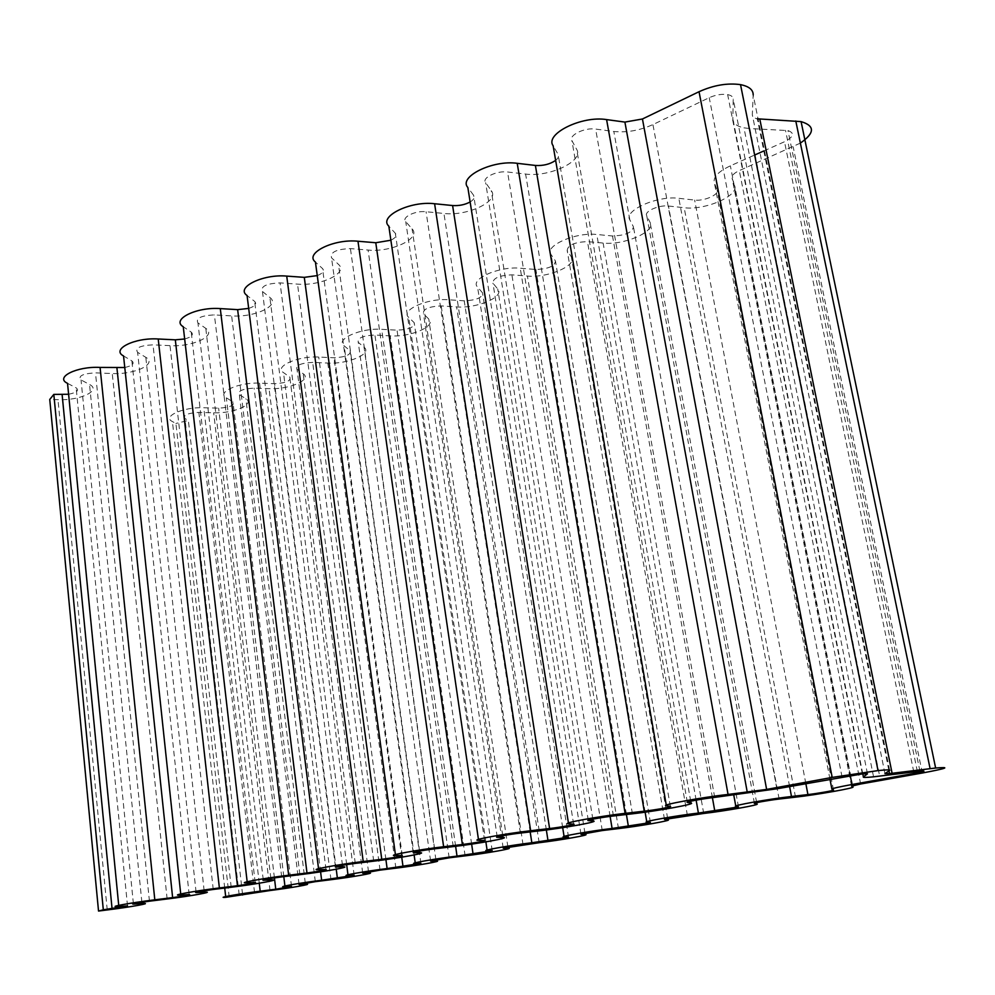 <?xml version="1.0" encoding="UTF-8"?>
<svg xmlns="http://www.w3.org/2000/svg" width="995" height="995" viewBox="0 0 995 995"><rect width="100%" height="100%" fill="white"/><g stroke="black" fill="none" stroke-linecap="round" stroke-linejoin="round"><path stroke-width="0.75" stroke-dasharray="4.97 3.73" d="M889.642 770.441L753.19 94.886L752.319 114.674C752.332 116.738 753.999 118.119 757.332 118.815L888.97 770.901M555.645 160.394C558.27 158.292 559.09 156.302 558.133 154.424L553.133 145.755M470.125 201.973C473.831 199.696 475.001 197.483 473.657 195.343L467.837 187.483M390.886 240.23C395.575 237.917 397.055 235.604 395.326 233.278L388.821 226.151M317.256 275.603C322.84 273.351 324.594 271.001 322.517 268.538L315.427 262.058M248.688 308.413C255.068 306.286 257.058 303.948 254.645 301.41L247.071 295.503M184.66 338.984C191.761 336.994 193.95 334.706 191.227 332.119L183.254 326.733M124.773 367.528C132.484 365.687 134.847 363.474 131.85 360.874L123.542 355.949M68.605 394.256C76.864 392.577 79.376 390.45 76.142 387.863L67.536 383.349M749.322 128.504L743.961 127.833C736.673 126.303 732.967 123.256 732.842 118.703L733.215 99.065C733.153 96.838 731.3 95.358 727.656 94.612C721.872 93.779 715.728 94.799 709.236 97.684L652.931 124.574C639.723 130.494 626.688 132.795 613.828 131.477L595.619 129.076C584.712 127.285 568.282 135.382 571.901 140.631L576.69 149.399C584.189 160.991 549.302 177.446 525.609 174.05L507.549 171.998C496.692 170.468 481.518 177.943 485.635 182.694L491.256 190.63C499.863 201.114 467.488 216.375 443.932 213.465L426.059 211.736C415.276 210.418 401.221 217.345 405.736 221.636L412.067 228.838C421.594 238.352 391.47 252.543 368.1 250.056L350.427 248.601C336.36 249.16 330.066 252.22 331.534 257.804L338.462 264.359C348.76 273.003 320.676 286.249 297.517 284.11L280.055 282.903C266.337 283.513 260.466 286.373 262.444 291.485L269.869 297.455C280.814 305.328 254.558 317.703 231.636 315.9L214.398 314.905C201.015 315.564 195.53 318.238 197.943 322.927L205.791 328.375C217.283 335.551 192.682 347.155 170.008 345.638L153.019 344.83C139.934 345.526 134.798 348.026 137.608 352.342L145.805 357.317C157.745 363.884 134.648 374.767 112.248 373.511L95.483 372.876C82.709 373.598 77.896 375.948 81.03 379.928L89.525 384.48C101.838 390.475 80.11 400.724 57.984 399.691L49.75 399.455M763.812 150.954L784.495 141.75C793.761 136.775 794.93 133.069 787.978 130.594L749.807 128.529L879.655 776.125M229.211 897.117L175.904 423.46L172.421 421.557C161.762 416.569 183.428 406.818 203.776 407.739L218.639 408.161C230.032 407.477 234.808 405.388 232.967 401.905L226.338 397.801C216.014 392.366 238.999 382.03 259.558 383.15L274.595 383.697C286.212 383.038 291.274 380.824 289.781 377.068L283.488 372.603C273.575 366.682 298.002 355.712 318.748 357.056L333.947 357.752C345.812 357.118 351.198 354.767 350.078 350.7L344.171 345.85C334.755 339.394 360.75 327.716 381.682 329.32L397.03 330.178C409.144 329.581 414.865 327.069 414.194 322.678L408.734 317.393C399.89 310.34 427.614 297.878 448.708 299.769L464.205 300.813C476.58 300.254 482.674 297.58 482.5 292.816L477.563 287.045C469.379 279.346 499.03 266.013 520.248 268.227L535.87 269.483C548.506 268.961 555.023 266.113 555.421 260.939L551.093 254.633C543.693 246.2 575.458 231.922 596.776 234.497L612.51 235.977C625.42 235.517 632.397 232.469 633.442 226.823L629.835 219.92C623.33 210.666 657.446 195.331 678.826 198.316L694.647 200.07C703.875 201.376 719.298 194.697 717.109 190.244L714.335 182.67C712.992 177.16 718.328 171.55 730.367 165.829L755.081 154.834M242.544 894.244L188.366 420.45L175.904 423.46M800.366 143.106L739.31 170.605C733.974 173.105 731.561 175.593 732.084 178.055L734.671 185.717C739.161 195.841 704.734 210.554 684.187 207.719L668.453 206.027C659.063 204.734 644.001 211.413 646.713 215.579L650.145 222.557C655.755 231.773 623.629 245.504 603.119 243.054L587.473 241.623C574.463 242.133 567.697 245.106 567.2 250.529L571.354 256.897C577.921 265.304 547.872 278.152 527.425 276.038L511.89 274.831C499.167 275.404 492.848 278.177 492.948 283.165L497.724 288.985C505.099 296.684 476.941 308.724 456.605 306.908L441.195 305.9C428.745 306.51 422.825 309.109 423.447 313.711L428.77 319.047C436.842 326.086 410.4 337.392 390.189 335.862L374.928 335.029C362.74 335.676 357.193 338.113 358.262 342.355L364.058 347.255C372.727 353.71 347.852 364.344 327.79 363.063L312.679 362.391C300.751 363.063 295.527 365.364 297.007 369.269L303.201 373.772C312.393 379.704 288.936 389.729 269.048 388.659L254.098 388.137C242.419 388.834 237.506 390.998 239.335 394.617L245.864 398.759C255.504 404.206 233.352 413.684 213.651 412.801L198.876 412.403C187.433 413.124 182.794 415.164 184.946 418.534L188.366 420.45M884.953 773.637L752.319 114.674M666.389 805.776L666.277 805.154M670.332 806.398L558.133 154.424M568.555 823.76L568.431 822.977M573.605 824.121L473.657 195.343M478.583 840.302L478.446 839.394M484.54 840.439L395.326 233.278M395.537 855.563L395.401 854.581M402.254 855.526L322.517 268.538M318.661 869.705L318.524 868.66M326.012 869.493L254.645 301.41M247.282 882.826L247.158 881.757M255.168 882.478L191.227 332.119M180.829 895.04L180.717 893.958M189.162 894.58L131.85 360.874M118.828 906.433L118.716 905.35M127.522 905.873L76.142 387.863M107.224 909.952L57.984 399.691M141.875 902.216L89.525 384.48M133.392 903.659L81.03 379.928M149.437 901.196L95.483 372.876M167.135 898.982L112.248 373.511M204.149 890.724L145.805 357.317M196.077 892.142L137.608 352.342M213.241 889.468L153.019 344.83M231.201 887.254L170.008 345.638M270.851 878.423L205.791 328.375M263.252 879.816L197.943 322.927M281.684 876.906L214.398 314.905M299.881 874.68L231.636 315.9M342.454 865.227L269.869 297.455M335.427 866.583L262.444 291.485M355.265 863.399L280.055 282.903M373.697 861.172L297.517 284.11M419.542 851.023L338.462 264.359M413.186 852.317L331.534 257.804M434.591 848.834L350.427 248.601M453.235 846.608L368.1 250.056M502.736 835.713L412.067 228.838M497.201 836.932L405.736 221.636M520.373 833.076L426.059 211.736M539.203 830.875L443.932 213.465M592.833 819.159L491.256 190.63M588.269 820.266L485.635 182.694M613.417 815.987L507.549 171.998M632.397 813.811L525.609 174.05M690.692 801.224L576.69 149.399M687.296 802.157L571.901 140.631M714.696 797.393L595.619 129.076M629.835 219.92L613.828 131.477M776.871 788.811L652.931 124.574M842.031 776.921L709.236 97.684M867.429 773.662L733.215 99.065M862.777 773.874L732.842 118.703M917.365 771.511L785.515 130.308M913.771 771.946L784.495 141.75M850.252 775.54L730.367 165.829M829.954 779.135L714.335 182.67M833.499 790.03L717.109 190.244M805.826 783.538L694.647 200.07M789.595 786.498L678.826 198.316M738.477 806.933L633.442 226.823M712.408 797.667L612.51 235.977M696.127 800.154L596.776 234.497M645.133 812.194L551.093 254.633M650.394 822.591L555.421 260.939M626.415 814.507L535.87 269.483M610.109 816.397L520.248 268.227M562.685 827.653L477.563 287.045M568.518 837.156L482.5 292.816M546.354 829.992L464.205 300.813M530.173 831.932L448.708 299.769M487.177 850.725L487.077 850.066M485.883 841.882L408.734 317.393M492.202 850.737L414.194 322.678M471.642 844.146L397.03 330.178M455.623 846.322L381.682 329.32M415.313 863.536L415.213 862.827M414.131 854.966L344.171 345.85M420.91 863.411L350.078 350.7M401.744 857.18L333.947 357.752M385.911 859.58L318.748 357.056M348.063 875.525L347.964 874.779M346.658 864.568L283.488 372.603M354.158 875.289L289.781 377.068M336.235 869.207L274.595 383.697M320.589 871.831L259.558 383.15M285.005 886.769L284.918 885.998M283.799 876.645L226.338 397.801M291.523 886.421L232.967 401.905M274.421 877.889L218.639 408.161M259.26 883.212L203.776 407.739M225.766 897.328L225.678 896.545M224.721 888.062L172.421 421.557M239.198 894.878L184.946 418.534M254.533 892.49L198.876 412.403M270.018 890.537L213.651 412.801M305.291 883.087L245.864 398.759M299.01 884.232L239.335 394.617M315.315 881.669L254.098 388.137M330.974 879.704L269.048 388.659M368.511 871.794L303.201 373.772M362.665 872.901L297.007 369.269M380.053 870.127L312.679 362.391M395.873 868.175L327.79 363.063M435.897 859.767L364.058 347.255M430.574 860.812L358.262 342.355M449.143 857.827L374.928 335.029M465.113 855.862L390.189 335.862M507.885 846.919L428.77 319.047M503.171 847.914L423.447 313.711M523.034 844.668L441.195 305.9M539.141 842.715L456.605 306.908M584.948 833.188L497.724 288.985M580.943 834.096L492.948 283.165M602.249 830.551L511.89 274.831M618.48 828.611L527.425 276.038M667.645 818.462L571.354 256.897M664.473 819.258L567.2 250.529M687.383 815.39L587.473 241.623M703.701 813.462L603.119 243.054M756.648 802.654L650.145 222.557M754.421 803.288L646.713 215.579M779.135 799.047L668.453 206.027M795.502 797.157L684.187 207.719M852.665 785.652L734.671 185.717M851.571 786.062L732.084 178.055M860.625 784.01L739.31 170.605M922.315 773.015L793.164 146.825M862.354 773.911L727.656 94.612M873.548 776.821L743.961 127.833M919.94 771.212L787.978 130.594"/><path stroke-width="1.49" d="M889.642 770.441L884.953 773.637L889.518 773.588L935.636 768.028C951.332 766.747 946.892 768.401 922.315 773.015L860.625 784.01L851.583 786.137L852.926 786.945C855.799 787.878 816.733 794.781 795.502 797.157L779.135 799.047C769.396 800.129 752.282 803.189 754.446 803.438L756.896 804.01C761.225 804.632 724.969 811.037 703.701 813.462L664.498 819.457L667.881 819.83C673.453 820.178 639.723 826.136 618.48 828.611L602.249 830.551L580.981 834.345L585.159 834.531C591.776 834.643 560.322 840.203 539.141 842.715L503.209 848.188L508.072 848.237C515.597 848.138 486.194 853.337 465.113 855.862L449.143 857.827L430.624 861.123L436.084 861.023C444.355 860.762 416.805 865.625 395.873 868.175L380.053 870.127L362.715 873.224L368.672 873.013C377.615 872.59 351.745 877.155 330.974 879.704L315.315 881.669L299.047 884.567L305.44 884.244C314.942 883.684 290.602 887.988 270.018 890.537L225.766 897.328C215.069 898.099 238.887 893.833 260.192 891.184L275.764 889.231L291.523 886.421L285.005 886.769C274.757 887.416 300.117 882.876 321.634 880.239L354.158 875.289L348.063 875.525C338.337 876.048 365.401 871.197 387.117 868.56L420.91 863.411L415.313 863.536C406.196 863.909 435.138 858.722 457.016 856.098L492.202 850.737L487.177 850.725C478.782 850.924 509.826 845.364 531.84 842.753L568.518 837.156L564.165 836.994C556.628 836.994 589.973 831.024 612.087 828.449L650.394 822.591L646.825 822.256C640.295 822.032 676.227 815.589 698.403 813.064L738.477 806.933L735.827 806.385C730.479 805.9 769.322 798.935 791.473 796.473L807.928 794.582C817.467 793.512 834.992 790.403 833.499 790.03L831.919 789.259C831.484 788.612 838.188 787.02 852.006 784.508L914.069 773.413C924.89 771.374 926.855 770.64 919.94 771.212L873.548 776.821C866.06 777.58 862.677 777.617 863.386 776.933L867.466 773.836L862.354 773.911L776.871 788.811L714.696 797.393C703.278 798.624 684.311 802.119 687.346 802.418L691.015 803.089C697.097 803.811 657.173 811.062 632.397 813.811L613.417 815.987C602.025 817.256 584.637 820.465 588.319 820.601L593.132 820.999C600.694 821.385 563.891 828.076 539.203 830.875L520.373 833.076C509.042 834.37 493.047 837.317 497.264 837.317L503.01 837.504C511.803 837.579 477.774 843.772 453.235 846.608L434.591 848.834C419.517 850.837 412.403 852.143 413.248 852.752L419.778 852.74C429.591 852.566 398.037 858.299 373.697 861.172L355.265 863.399C340.576 865.364 333.984 866.57 335.489 867.031L342.666 866.856C353.337 866.471 323.997 871.807 299.881 874.68L281.684 876.906C267.369 878.834 261.25 879.953 263.302 880.276L271.038 879.966C282.418 879.393 255.056 884.368 231.201 887.254L213.241 889.468C199.298 891.358 193.59 892.403 196.127 892.614L204.311 892.179C216.288 891.445 190.717 896.097 167.135 898.982L149.437 901.196C135.83 903.037 130.494 904.02 133.442 904.132L142.011 903.584C154.474 902.714 130.519 907.067 107.224 909.952L98.53 911.047L103.306 909.803L127.522 905.873L118.828 906.433C105.458 907.428 130.32 902.813 154.81 899.816L172.632 897.602C186.177 895.774 191.687 894.766 189.162 894.58L180.829 895.04C167.906 895.886 194.56 890.96 219.373 887.95L237.457 885.724C251.337 883.858 257.232 882.776 255.168 882.478L247.282 882.826C234.882 883.523 263.538 878.212 288.662 875.214L306.982 872.988C321.211 871.073 327.554 869.916 326.012 869.493L318.661 869.705C306.92 870.227 337.803 864.506 363.2 861.508L381.757 859.282C396.346 857.329 403.174 856.073 402.254 855.526L395.537 855.563C384.592 855.887 417.987 849.693 443.621 846.733L462.389 844.506C477.351 842.516 484.739 841.161 484.54 840.439L478.583 840.302C468.595 840.365 504.813 833.661 530.646 830.725L549.601 828.524C560.72 827.268 577.199 824.258 573.605 824.121L568.555 823.76C559.737 823.537 599.164 816.236 625.121 813.363L644.238 811.174C655.394 809.942 673.292 806.671 670.332 806.398L666.389 805.776C658.964 805.216 702.035 797.244 728.054 794.445L766.623 789.408L832.193 777.406L878.025 770.59C886.769 769.695 890.637 769.645 889.642 770.441M666.277 805.154L553.133 145.755C544.476 134.101 581.714 115.445 606.589 119.599L624.897 122.086L642.447 118.99L699.037 91.714C713.589 85.172 727.42 82.821 740.529 84.637C748.986 86.341 753.203 89.761 753.19 94.886M568.431 822.977L467.837 187.483C458.135 176.961 492.488 159.747 517.226 163.317L535.397 165.444C543.17 165.941 549.912 164.262 555.645 160.394M478.446 839.394L388.821 226.151C378.262 216.611 410.052 200.679 434.604 203.739L452.601 205.542C459.018 205.965 464.864 204.771 470.125 201.973M395.401 854.581L315.427 262.058C304.147 253.389 333.648 238.613 357.976 241.238L375.774 242.743L390.886 240.23M318.524 868.66L247.071 295.503C235.193 287.617 262.643 273.861 286.722 276.1L304.296 277.356L317.256 275.603M247.158 881.757L183.254 326.733C170.879 319.544 196.488 306.709 220.293 308.599L237.643 309.644L248.688 308.413M180.717 893.958L123.542 355.949C110.756 349.394 134.698 337.392 158.217 338.984L175.319 339.83L184.66 338.984M118.716 905.35L67.536 383.349C54.426 377.354 76.864 366.11 100.072 367.429L124.773 367.528M103.306 909.803L53.829 394.393L68.605 394.256M98.53 911.047L49.75 399.455L53.829 394.393M755.081 154.834L763.812 150.954M242.631 895.015L242.544 894.244M757.332 118.815L801.087 121.614C815.104 125.843 814.868 133.007 800.366 143.106M832.193 777.406L699.037 91.714M766.623 789.408L642.447 118.99M747.27 792.294L624.897 122.086M728.054 794.445L606.589 119.599M644.238 811.174L535.397 165.444M625.121 813.363L517.226 163.317M549.601 828.524L452.601 205.542M530.646 830.725L434.604 203.739M462.389 844.506L375.774 242.743M443.621 846.733L357.976 241.238M381.757 859.282L304.296 277.356M363.2 861.508L286.722 276.1M306.982 872.988L237.643 309.644M288.662 875.214L220.293 308.599M237.457 885.724L175.319 339.83M219.373 887.95L158.217 338.984M172.632 897.602L116.937 368.1M154.81 899.816L100.072 367.429M112.062 908.709L62.125 394.654M142.011 903.584L141.875 902.216M204.311 892.179L204.149 890.724M271.038 879.966L270.851 878.423M342.666 866.856L342.454 865.227M419.778 852.74L419.542 851.023M503.01 837.504L502.736 835.713M593.132 820.999L592.833 819.159M691.015 803.089L690.692 801.224M863.386 776.933L862.777 773.874M914.069 773.413L913.771 771.946M852.006 784.508L850.252 775.54M831.882 789.06L829.954 779.135M807.928 794.582L805.826 783.538M791.473 796.473L789.595 786.498M735.765 806.037L733.812 795.254M714.796 811.136L712.408 797.667M698.403 813.064L696.127 800.154M646.75 821.77L645.133 812.194M628.405 826.509L626.415 814.507M612.087 828.449L610.109 816.397M564.065 836.409L562.685 827.653M548.034 840.8L546.354 829.992M531.84 842.753L530.173 831.932M487.077 850.066L485.883 841.882M473.085 854.133L471.642 844.146M457.016 856.098L455.623 846.322M415.213 862.827L414.131 854.966M403.025 866.595L401.744 857.18M387.117 868.56L385.911 859.58M347.964 874.779L346.658 864.568M337.392 878.274L336.235 869.207M321.634 880.239L320.589 871.831M284.918 885.998L283.799 876.645M275.764 889.231L274.421 877.889M260.192 891.184L259.26 883.212M225.678 896.545L224.721 888.062M305.44 884.244L305.291 883.087M368.672 873.013L368.511 871.794M436.084 861.023L435.897 859.767M508.072 848.237L507.885 846.919M585.159 834.531L584.948 833.188M667.881 819.83L667.645 818.462M756.896 804.01L756.648 802.654M852.926 786.945L852.665 785.652M930.114 768.662L795.789 120.992M892.105 773.289L759.807 119.114M878.025 770.59L740.529 84.637M935.636 768.028L801.087 121.614M889.518 773.588L888.97 770.901"/></g></svg>
